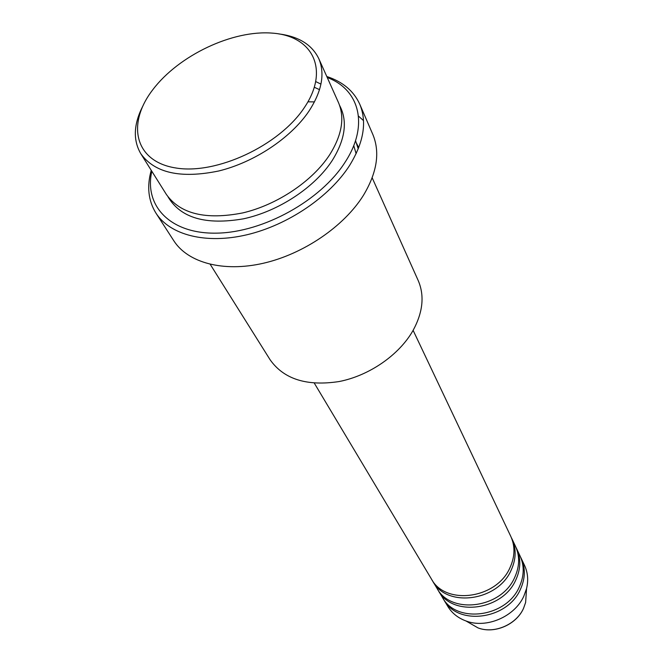 <?xml version="1.0" encoding="UTF-8"?>
<svg xmlns="http://www.w3.org/2000/svg" width="663" height="663" viewBox="0 0 663 663"><rect width="100%" height="100%" fill="white"/><g stroke="black" fill="none" stroke-linecap="round" stroke-linejoin="round"><path stroke-width="0.99" d="M314.32 383.164L431.356 578.89C445.246 605.717 496.496 599.012 509.93 567.801C514.985 556.763 515.275 546.304 510.808 536.433L413.124 330.365M432.085 580.059L432.765 581.252C446.647 608.046 497.756 601.374 511.132 570.238C516.162 559.216 516.452 548.782 511.993 538.911L511.372 537.685M432.765 581.252L436.958 588.255C450.782 614.933 501.477 608.394 514.687 577.448C519.659 566.492 519.925 556.108 515.482 546.287L511.993 538.911M437.671 589.39L438.334 590.559C452.149 617.195 502.703 610.706 515.855 579.818C520.811 568.895 521.077 558.519 516.634 548.715L516.038 547.514M438.334 590.559L442.42 597.396C456.194 623.924 506.333 617.56 519.336 586.863C524.234 575.998 524.466 565.68 520.049 555.917L516.634 548.715M443.116 598.515L443.771 599.65C457.528 626.137 507.526 619.814 520.48 589.183C525.353 578.343 525.585 568.042 521.176 558.287L520.588 557.111M304.226 107.771C329.992 69.947 312.853 36.042 272.634 33.15C232.713 29.736 178.67 55.394 152.747 89.787C126.302 124.056 134.705 161.54 175.678 167.954C216.254 174.933 279.065 145.694 304.226 107.771M278.651 33.888C298.565 36.382 311.933 44.62 318.77 58.601C325.185 73.651 321.903 91.179 308.925 111.185C290.891 137.937 254.36 162.286 218.757 170.979C180.701 178.811 154.719 173.051 140.805 153.708C132.981 140.258 133.561 124.561 142.553 106.619M210.237 264.355L270.098 359.744C283.839 379.219 306.878 386.479 339.216 381.523C369.357 375.614 399.126 354.962 412.991 330.588C422.936 312.331 424.685 295.657 418.22 280.582L372.175 177.808M151.819 171.261C143.921 206.052 170.466 234.23 217.008 233.136C263.368 232.348 320.776 200.524 345.067 162.236C369.25 125.39 359.578 89.513 327.24 77.513M326.784 76.494C342.746 81.74 353.744 90.988 359.777 104.248C367.136 122.017 363.738 142.429 349.575 165.485C329.544 196.828 287.966 225.064 246.951 234.76C205.895 244.465 169.985 235.034 155.971 213.163C148.297 200.79 146.722 186.502 151.23 170.316M140.805 153.708L166.405 194.499C180.353 213.975 205.803 220.116 242.749 212.914C277.291 204.809 312.455 181.181 329.627 154.827C341.975 135.119 344.917 117.691 338.462 102.55L318.77 58.601M358.683 147.766L356.777 143.714M155.971 213.163L173.847 240.826C187.902 262.747 223.282 272.468 263.443 263.236C303.579 254.012 344.047 226.373 363.39 195.394C377.073 172.595 380.222 152.291 372.838 134.481L359.777 104.248M363.515 120.616L358.484 116.108M314.477 101.895L307.955 101.829M320.95 84.118L315.895 81.665M443.771 599.65L447.765 606.338C451.901 613.118 457.959 617.991 465.956 620.958C486.344 628.88 514.72 616.731 523.869 596.062L526.555 588.57C528.535 580.274 527.856 572.525 524.508 565.324L521.176 558.287M469.039 622.731L478.031 627.902C494.126 634.168 516.32 624.67 523.513 608.377L525.626 602.468L526.323 592.117M339.605 105.425C347.785 120.989 345.34 139.321 332.279 160.421C314.817 187.372 278.518 211.331 243.396 218.831C205.82 225.279 180.742 218.019 168.153 197.052M358.244 148.877L355.517 140.631M526.555 588.57L525.626 602.468L523.513 608.427C516.303 624.77 494.233 634.209 478.031 627.902L465.956 620.958M358.7 147.725L358.07 146.324M353.735 145.587L356.13 153.708M319.541 89.662L314.428 87.309"/></g></svg>
